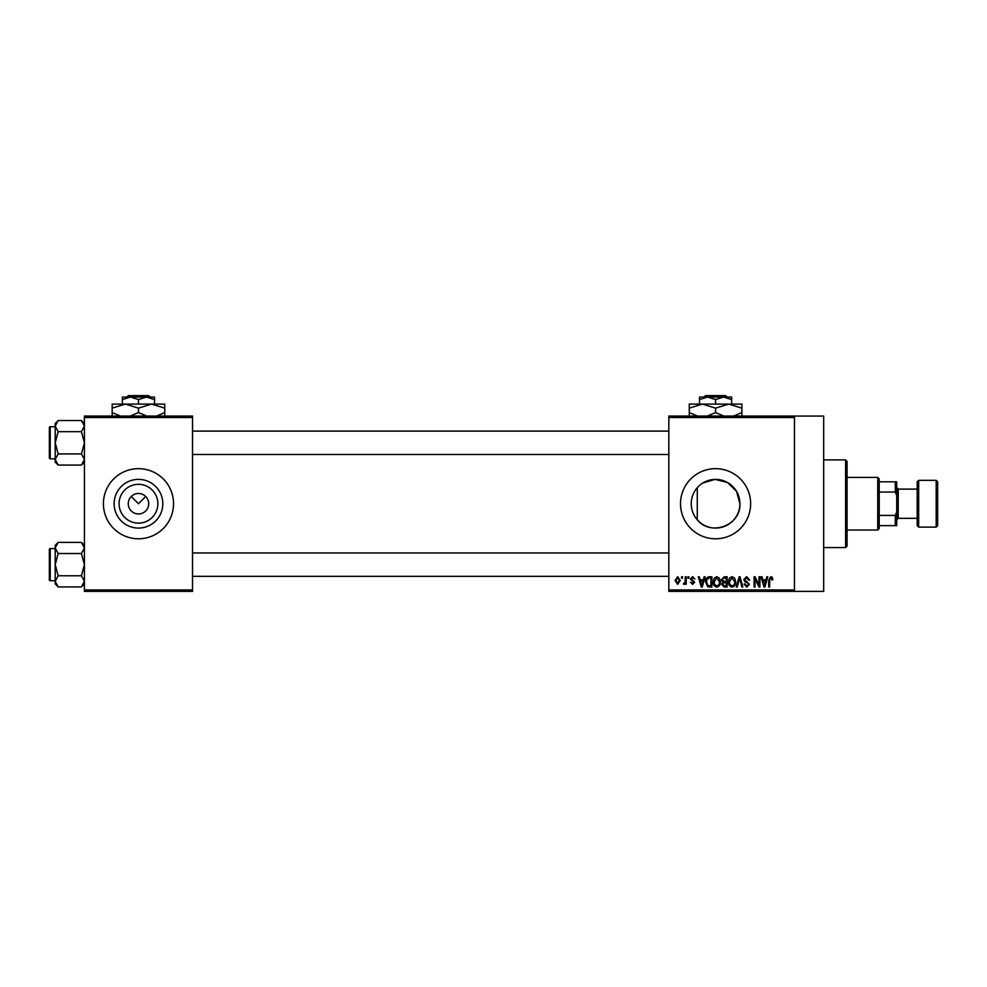 <?xml version="1.0" encoding="UTF-8"?>
<svg xmlns="http://www.w3.org/2000/svg" width="987" height="987" viewBox="0 0 987 987"><rect width="100%" height="100%" fill="white"/><g stroke="black" fill="none" stroke-linecap="round" stroke-linejoin="round"><path stroke-width="1.48" d="M157.871 503.728A19.407 19.407 0 0 1 138.476 523.135A19.407 19.407 0 0 1 119.069 503.728A19.407 19.407 0 0 1 138.476 484.321A19.407 19.407 0 0 1 157.871 503.728M128.248 503.728A10.228 10.228 0 0 0 138.476 513.956A10.228 10.228 0 0 0 148.704 503.728A10.228 10.228 0 0 0 138.476 493.5A10.228 10.228 0 0 0 128.248 503.728M114.134 503.728A24.342 24.342 0 0 0 138.476 528.07A24.342 24.342 0 0 0 162.818 503.728A24.342 24.342 0 0 0 138.476 479.386A24.342 24.342 0 0 0 114.134 503.728M103.413 503.728A35.063 35.063 0 0 0 138.476 538.791A35.063 35.063 0 0 0 173.539 503.728A35.063 35.063 0 0 0 138.476 468.665A35.063 35.063 0 0 0 103.413 503.728M697.278 519.791C693.367 515.276 691.344 509.921 691.233 503.728C691.344 497.522 693.367 492.168 697.278 487.664L697.278 519.791C710.628 536.731 741.138 525.38 739.917 503.728A24.342 24.342 0 0 1 715.575 528.07A24.342 24.342 0 0 1 691.233 503.728A24.342 24.342 0 0 1 715.575 479.386A24.342 24.342 0 0 1 739.917 503.728L736.549 491.378L727.53 482.52L715.106 479.386L702.843 482.976M680.512 503.728A35.063 35.063 0 0 0 715.575 538.791A35.063 35.063 0 0 0 750.638 503.728A35.063 35.063 0 0 0 715.575 468.665A35.063 35.063 0 0 0 680.512 503.728M794.473 416.07L794.473 417.526L668.828 417.526L668.828 416.07L823.689 416.07L823.689 591.386L668.828 591.386L668.828 589.93L794.473 589.93L794.473 591.386M131.246 496.498L138.476 503.728L145.706 496.498M681.573 576.778L682.498 576.778L682.498 578.234L681.573 578.234L681.573 576.778M687.951 576.778L688.877 576.778L688.877 578.234L687.951 578.234L687.951 576.778M704.101 576.778L705.088 576.778L702.25 587.006L701.276 587.006L698.302 576.778L699.277 576.778L700.091 579.838L703.299 579.838L704.101 576.778M719.437 578.246L720.362 581.762C720.559 584.662 719.363 586.451 716.759 587.142C714.218 586.463 713.021 584.711 713.182 581.886L714.107 578.209L716.772 576.642L719.437 578.246M734.71 578.246L735.636 581.762C735.833 584.662 734.636 586.451 732.033 587.142C729.492 586.463 728.295 584.711 728.455 581.886L729.381 578.209L732.046 576.642L734.71 578.246M746.628 576.642L749.713 580.097L748.775 580.233L746.542 577.839L744.667 579.591L749.441 584.341L746.801 587.142L744.001 584.082L744.926 583.946L746.764 585.945L748.516 584.304L748.22 583.255L745.148 582.046L743.729 579.616L746.628 576.642M766.8 576.778L767.775 576.778L764.95 587.006L763.963 587.006L761.002 576.778L761.976 576.778L762.778 579.838L765.998 579.838L766.8 576.778M668.828 417.526L668.828 589.93M794.473 417.526L794.473 589.93M772.266 577.37L772.821 579.838L771.896 579.961L770.761 577.839L769.761 578.616L769.638 587.006L768.7 587.006L768.7 580.06L770.81 576.642L772.266 577.37M759.003 576.778L759.941 576.778L759.941 587.006L758.941 587.006L755.018 578.801L755.018 587.006L754.093 587.006L754.093 576.778L755.092 576.778L759.003 584.958L759.003 576.778M739.177 576.778L740.077 576.778L742.841 587.006L741.879 587.006L739.682 577.975L737.227 587.006L736.253 587.006L739.177 576.778M724.248 576.778L727.135 576.778L727.135 587.006L724.236 587.006L721.682 584.44L722.694 582.293L721.423 579.776L724.248 576.778M709.135 576.778L711.861 576.778L711.861 587.006L707.778 586.821L705.619 581.948C705.372 579.036 706.544 577.321 709.135 576.778M692.59 576.642L694.86 579.036L692.529 577.703L691.27 578.863L694.725 582.231L692.627 584.353L690.468 582.219L692.59 583.292L693.787 582.379L690.345 579.048L692.59 576.642M685.286 576.778L686.224 576.778L686.224 584.218L685.286 584.218L685.286 583.033L684.188 584.353L683.3 583.946L685.114 582.157L685.286 576.778M677.65 576.642L680.24 580.492L677.65 584.353L675.071 580.578L677.65 576.642M192.527 591.386L84.413 591.386L84.413 589.93L192.527 589.93L192.527 591.386M192.527 417.526L84.413 417.526L84.413 416.07L192.527 416.07L192.527 589.93M84.413 417.526L84.413 589.93M764.814 584.008L765.678 581.022L763.099 581.022L764.382 585.945L764.814 584.008M732.033 585.945C734.02 585.39 734.908 583.996 734.698 581.738L732.046 577.839L729.393 581.911L729.788 584.23L732.033 585.945M726.198 585.809L726.198 582.749L723.483 582.848L722.62 584.267L724.581 585.809L726.198 585.809M726.198 581.565L726.198 577.975L723.261 578.098L722.348 579.776L724.372 581.565L726.198 581.565M716.759 585.945C718.746 585.39 719.634 583.996 719.424 581.738L716.772 577.839L714.119 581.911L714.514 584.23L716.759 585.945M710.924 585.809L710.924 577.975L709.258 577.975L706.914 579.468L706.544 581.96L707.95 585.612L710.924 585.809M702.127 584.008L702.991 581.022L700.4 581.022L701.695 585.945L702.127 584.008M677.674 583.292L679.315 580.504L677.625 577.703L675.996 580.504L677.674 583.292M845.6 459.893L847.068 461.361L847.068 546.095L845.6 547.563L845.6 459.893L823.689 459.893M84.413 462.089L81.427 465.074L58.171 465.074L55.198 459.498L58.171 453.934L55.198 442.805L58.171 431.664L55.198 426.1L58.171 420.536L55.198 423.522L55.198 462.089L58.171 465.074M49.35 429.653L49.35 427.605A0.876 0.876 0 0 1 50.226 426.729L50.226 458.869A0.876 0.876 0 0 1 49.35 457.993L49.35 427.605A0.876 0.876 0 0 1 50.226 426.729L55.198 426.729M50.226 458.869L55.198 458.869M84.413 423.522L81.427 420.536L58.171 420.536M81.427 420.536L84.413 426.1L81.427 431.664L58.171 431.664M81.427 431.664L84.413 442.805L81.427 453.934L58.171 453.934M81.427 453.934L84.413 459.498L81.427 465.074M877.751 530.031L877.751 477.424L879.207 478.892L879.207 528.563L877.751 530.031L847.068 530.031M877.751 477.424L847.068 477.424M896.739 525.639L895.283 525.639L895.283 515.411L896.739 511.858L896.739 525.639M879.207 525.639L895.283 525.639M879.207 481.816L896.739 481.816L896.739 511.858M879.207 515.411L895.283 515.411M896.739 495.597L895.283 492.044L895.283 481.816M879.207 492.044L895.283 492.044M937.65 481.816L937.65 525.639L936.194 527.107L936.194 480.348L937.65 481.816M918.663 527.107L917.194 525.639L917.194 481.816L918.663 480.348L918.663 527.107L936.194 527.107M917.194 518.335L898.207 518.335L898.207 489.12L896.739 487.652M49.35 457.993L49.35 455.957M84.413 583.934L81.427 586.92L58.171 586.92L55.198 581.355L58.171 575.779L55.198 564.65L58.171 553.522L55.198 547.958L58.171 542.381L55.198 545.367L55.198 583.934L58.171 586.92M49.35 551.499L49.35 549.463A0.876 0.876 0 0 1 50.226 548.575L50.226 580.726A0.876 0.876 0 0 1 49.35 579.85L49.35 549.463A0.876 0.876 0 0 1 50.226 548.575L55.198 548.575M50.226 580.726L55.198 580.726M84.413 545.367L81.427 542.381L58.171 542.381M81.427 542.381L84.413 547.958L81.427 553.522L58.171 553.522M81.427 553.522L84.413 564.65L81.427 575.779L58.171 575.779M81.427 575.779L84.413 581.355L81.427 586.92M49.35 579.85L49.35 577.802M705.458 395.614L703.978 397.07L705.458 395.614L725.692 395.614L727.172 397.07L725.692 395.614M731.651 404.09L731.651 399.562L723.607 397.07L699.499 397.07L699.499 399.562L707.543 397.07L715.575 399.562L723.607 397.07L727.172 397.07M699.499 399.562L699.499 404.09M715.575 399.562L715.575 404.09M731.651 399.562L731.651 397.07L723.607 397.07M697.599 416.07L689.271 412.578L689.271 404.09L741.879 404.09L741.879 412.578L733.551 416.07M689.271 412.578L689.271 416.65M689.271 408.149L702.423 404.09L715.575 408.149L715.575 412.578L707.26 416.07M715.575 408.149L728.727 404.09L741.879 408.149M723.903 416.07L715.575 412.578M741.879 416.65L741.879 412.578M128.347 395.614L126.879 397.07L128.347 395.614L148.593 395.614L150.073 397.07L148.593 395.614M122.4 399.562L130.432 397.07L122.4 397.07L122.4 404.09M138.476 399.562L146.508 397.07L130.432 397.07L138.476 399.562L138.476 404.09M154.54 399.562L154.54 397.07L146.508 397.07L154.54 399.562L154.54 404.09M120.5 416.07L112.173 412.578L112.173 404.09L164.767 404.09L164.767 412.578L156.452 416.07M112.173 412.578L112.173 416.65M112.173 408.149L125.324 404.09L138.476 408.149L138.476 412.578L130.148 416.07M138.476 408.149L151.616 404.09L164.767 408.149M146.792 416.07L138.476 412.578M164.767 416.65L164.767 412.578M845.6 547.563L823.689 547.563M668.828 431.109L192.527 431.109M668.828 454.489L192.527 454.489M192.527 576.334L668.828 576.334M192.527 552.967L668.828 552.967M898.207 489.12L917.194 489.12M918.663 480.348L936.194 480.348M898.207 518.335L896.739 519.804"/></g></svg>

